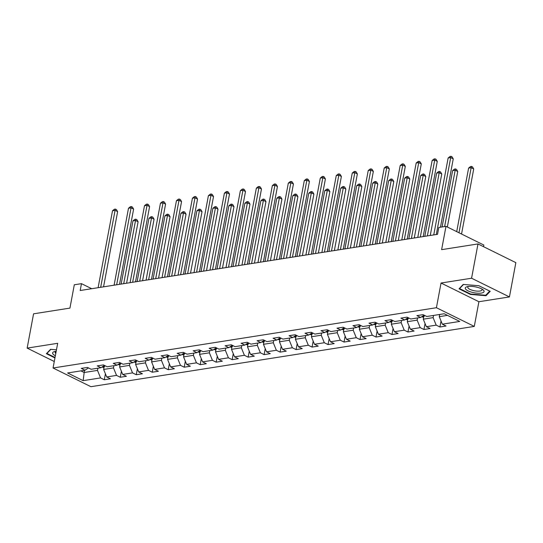 <?xml version="1.0" encoding="UTF-8"?>
<svg xmlns="http://www.w3.org/2000/svg" width="543" height="543" viewBox="0 0 543 543"><rect width="100%" height="100%" fill="white"/><g stroke="black" fill="none" stroke-linecap="round" stroke-linejoin="round"><path stroke-width="0.81" d="M483.535 246.678L483.847 245.042L445.986 226.343L438.812 227.469L437.529 234.325L80.188 290.519L81.47 283.656L74.303 284.783L69.938 308.098L33.564 313.82L27.15 348.111L54.273 361.502M509.436 296.926L515.85 262.636L477.989 243.943L471.575 278.226L441.045 283.025L436.423 307.718L474.283 326.411L478.906 301.725L509.436 296.926L471.575 278.226M436.423 307.718L53.058 367.998L90.919 386.691L474.283 326.411M83.147 380.65L100.564 377.914L104.297 379.761L110.446 378.79L106.706 376.951L116.541 375.403L120.281 377.242L126.424 376.279L122.691 374.432L132.526 372.885L136.259 374.731L142.409 373.767L138.675 371.921L148.511 370.374L152.244 372.22L158.393 371.256L154.653 369.41L164.488 367.862L168.228 369.708L174.371 368.738L170.638 366.898L180.473 365.351L184.206 367.197L190.355 366.226L186.622 364.38L196.457 362.839L200.191 364.679L206.333 363.715L202.6 361.869L212.435 360.321L216.168 362.167L222.318 361.204L218.585 359.357L228.42 357.81L232.153 359.656L238.302 358.685L234.569 356.846L244.404 355.298L248.137 357.145L254.28 356.174L250.547 354.328L260.382 352.787L264.115 354.627L270.265 353.663L266.532 351.816L276.367 350.269L280.1 352.115L286.249 351.151L282.509 349.305L292.344 347.758L296.084 349.604L302.227 348.633L298.494 346.794L308.329 345.246L312.062 347.092L318.212 346.122L314.478 344.276L324.314 342.735L328.047 344.574L334.196 343.61L330.456 341.764L340.291 340.217L344.031 342.063L350.174 341.099L346.441 339.253L356.276 337.705L360.009 339.551L366.158 338.588L362.425 336.741L372.26 335.194L375.994 337.04L382.136 336.069L378.403 334.23L388.238 332.683L391.971 334.522L398.121 333.558L394.388 331.712L404.223 330.164L407.956 332.011L414.105 331.047L410.372 329.201L420.207 327.653L423.94 329.499L430.083 328.535L426.35 326.689L436.185 325.142L439.918 326.988L446.068 326.017L442.335 324.178L459.751 321.436L444.194 313.752L426.778 316.494L423.045 314.648L416.902 315.619L420.635 317.458L410.8 319.006L407.067 317.16L400.917 318.13L404.65 319.976L394.815 321.517L391.082 319.678L384.933 320.641L388.673 322.488L378.838 324.035L375.098 322.189L368.955 323.153L372.688 324.999L362.853 326.547L359.12 324.7L352.97 325.664L356.703 327.51L346.868 329.058L343.135 327.212L336.986 328.182L340.726 330.022L330.891 331.569L327.151 329.73L321.008 330.694L324.741 332.54L314.906 334.088L311.173 332.241L305.023 333.205L308.757 335.051L298.921 336.599L295.188 334.753L289.046 335.717L292.779 337.563L282.944 339.11L279.211 337.264L273.061 338.235L276.794 340.074L266.959 341.622L263.226 339.782L257.077 340.746L260.81 342.592L250.975 344.14L247.241 342.294L241.099 343.257L244.832 345.104L234.997 346.651L231.264 344.805L225.114 345.769L228.847 347.615L219.012 349.163L215.279 347.316L209.13 348.287L212.87 350.126L203.034 351.674L199.295 349.828L193.152 350.798L196.885 352.645L187.05 354.185L183.317 352.346L177.167 353.31L180.9 355.156L171.065 356.703L167.332 354.857L161.183 355.821L164.923 357.667L155.088 359.215L151.348 357.369L145.205 358.339L148.938 360.179L139.103 361.726L135.37 359.88L129.22 360.851L132.954 362.697L123.118 364.238L119.385 362.398L113.243 363.362L116.976 365.208L107.141 366.756L103.408 364.91L97.258 365.873L100.991 367.72L91.156 369.267L87.423 367.421L81.274 368.392L85.007 370.231L67.597 372.973L83.147 380.65L84.179 372.498L97.496 370.407L97.91 368.202M433.531 315.429L433.117 317.635L423.282 319.182L424.035 315.157L420.635 317.458M436.185 325.142L433.117 317.635M426.35 326.689L423.282 319.182M417.553 317.947L417.139 320.146L407.304 321.694L408.058 317.669L404.65 319.976M420.207 327.653L417.139 320.146M410.372 329.201L407.304 321.694M401.569 320.458L401.155 322.657L391.32 324.205L392.073 320.18L388.673 322.488M404.223 330.164L401.155 322.657M394.388 331.712L391.32 324.205M385.584 322.97L385.177 325.176L375.342 326.716L376.089 322.698M376.109 322.685L372.688 324.999M388.238 332.683L385.177 325.176M378.403 334.23L375.342 326.716M369.607 325.481L369.192 327.687L359.357 329.234L360.111 325.209M360.124 325.196L356.703 327.51M372.26 335.194L369.192 327.687M362.425 336.741L359.357 329.234M353.622 327.999L353.208 330.198L343.373 331.746L344.126 327.721M344.14 327.714L340.726 330.022M356.276 337.705L353.208 330.198M346.441 339.253L343.373 331.746M337.637 330.511L337.23 332.71L327.395 334.257L328.148 330.232M328.162 330.225L324.741 332.54M340.291 340.217L337.23 332.71M330.456 341.764L327.395 334.257M321.66 333.022L321.246 335.228L311.411 336.769L312.164 332.75M312.177 332.737L308.757 335.051M324.314 342.735L321.246 335.228M314.478 344.276L311.411 336.769M305.675 335.533L305.261 337.739L295.426 339.287L296.179 335.262M296.193 335.248L292.779 337.563M308.329 345.246L305.261 337.739M298.494 346.794L295.426 339.287M289.69 338.051L289.283 340.251L279.448 341.798L280.202 337.773M280.215 337.766L276.794 340.074M292.344 347.758L289.283 340.251M282.509 349.305L279.448 341.798M273.713 340.563L273.299 342.762L263.464 344.31L264.217 340.285M264.231 340.278L260.81 342.592M276.367 350.269L273.299 342.762M266.532 351.816L263.464 344.31M257.728 343.074L257.314 345.28L247.479 346.821L248.232 342.796M248.253 342.789L244.832 345.104M260.382 352.787L257.314 345.28M250.547 354.328L247.479 346.821M241.75 345.586L241.336 347.791L231.501 349.339L232.255 345.314L228.847 347.615M244.404 355.298L241.336 347.791M234.569 356.846L231.501 349.339M225.766 348.104L225.352 350.303L215.517 351.85L216.27 347.825L212.87 350.126M228.42 357.81L225.352 350.303M218.585 359.357L215.517 351.85M209.781 350.615L209.374 352.814L199.539 354.362L200.286 350.337L196.885 352.645M212.435 360.321L209.374 352.814M202.6 361.869L199.539 354.362M193.803 353.126L193.389 355.326L183.554 356.873L184.308 352.848L180.9 355.156M196.457 362.839L193.389 355.326M186.622 364.38L183.554 356.873M177.819 355.638L177.405 357.844L167.57 359.391L168.323 355.366L164.923 357.667M180.473 365.351L177.405 357.844M170.638 366.898L167.57 359.391M161.834 358.156L161.427 360.355L151.592 361.903L152.345 357.878L148.938 360.179M164.488 367.862L161.427 360.355M154.653 369.41L151.592 361.903M145.857 360.667L145.443 362.867L135.607 364.414L136.361 360.389L132.954 362.697M148.511 370.374L145.443 362.867M138.675 371.921L135.607 364.414M129.872 363.179L129.458 365.378L119.623 366.925L120.376 362.9L116.976 365.208M132.526 372.885L129.458 365.378M122.691 374.432L119.623 366.925M113.887 365.69L113.48 367.896L103.645 369.437L104.399 365.419M104.412 365.405L100.991 367.72M116.541 375.403L113.48 367.896M106.706 376.951L103.645 369.437M84.593 370.299L84.179 372.498L80.893 370.883M88.428 367.916L85.007 370.231M100.564 377.914L97.496 370.407M445.986 226.343L441.622 249.658L477.989 243.943M53.058 367.998L57.68 343.305L27.15 348.111M91.692 288.706L81.47 283.656M439.681 314.465L439.267 316.671L447.48 315.374M442.335 324.178L439.267 316.671M104.297 379.761L105.417 373.781M120.281 377.242L121.394 371.269M136.259 374.731L137.379 368.751M152.244 372.22L153.364 366.24M168.228 369.708L169.341 363.729M184.206 367.197L185.326 361.217M200.191 364.679L201.31 358.706M216.168 362.167L217.288 356.188M232.153 359.656L233.273 353.676M248.137 357.145L249.257 351.165M264.115 354.627L265.235 348.654M280.1 352.115L281.22 346.135M296.084 349.604L297.197 343.624M312.062 347.092L313.182 341.113M328.047 344.574L329.167 338.601M344.031 342.063L345.144 336.083M360.009 339.551L361.129 333.572M375.994 337.04L377.113 331.06M391.971 334.522L393.091 328.549M407.956 332.011L409.076 326.031M423.94 329.499L425.06 323.519M439.918 326.988L441.038 321.008M56.465 349.807L50.56 349.332L46.372 353.697L54.945 357.932M441.045 283.025L478.906 301.725M478.811 285.706L463.227 284.444L459.039 288.815L470.442 294.442L486.026 295.704L490.214 291.333L478.811 285.706M486.202 294.754L486.026 295.704M470.523 293.987L470.442 294.442M103.557 286.84L117.634 211.627L115.075 210.365L100.679 287.295M112.516 210.765L114.383 209.238L115.408 209.082L115.075 210.365L112.516 210.765L98.113 287.695M115.408 209.082L116.433 209.584L117.634 211.627M103.991 367.591L102.084 367.061A3.896 2.763 -98.9 0 1 102.016 367.027M126.587 283.222L138.098 221.734L135.54 220.472L132.974 220.872L121.15 284.077M103.265 366.179A3.896 2.763 81.1 0 0 103.292 366.213C104.453 366.763 104.86 366.695 104.521 366.016M123.709 283.67L135.54 220.472L135.872 219.189L136.897 219.691L138.098 221.734M132.974 220.872L134.847 219.345L135.872 219.189M56.187 351.301A9.557 3.014 -169.4 0 0 54.653 351.538A9.557 3.014 -169.4 0 0 52.915 353.948A9.557 3.014 -169.4 0 0 55.352 355.733M55.861 351.335A7.235 2.287 -169.4 0 0 55.128 352.102A7.235 2.287 -169.4 0 0 55.359 352.875A7.235 2.287 -169.4 0 0 55.8 353.344M55.026 357.477L46.908 353.466L50.845 349.353M46.983 353.059L46.908 353.466M468.025 286.514A9.557 3.014 -169.4 0 0 467.319 286.656A9.557 3.014 -169.4 0 0 468.405 291.028A9.557 3.014 -169.4 0 0 481.329 293.084A9.557 3.014 -169.4 0 0 482.673 289.528A9.557 3.014 -169.4 0 0 468.025 286.514M468.528 286.446A7.235 2.287 -169.4 0 0 467.795 287.22A7.235 2.287 -169.4 0 0 471.989 290.172A7.235 2.287 -169.4 0 0 479.944 291.034A7.235 2.287 -169.4 0 0 482.021 289.881A7.235 2.287 -169.4 0 0 481.621 288.896M489.711 291.089L485.72 295.256L470.618 294.034L459.575 288.577L463.512 284.464M459.649 288.177L459.575 288.577M119.541 284.328L133.612 209.116L131.06 207.854L116.657 284.783M128.494 208.254L130.368 206.727L131.392 206.564L131.06 207.854L128.494 208.254L114.098 285.184M131.392 206.564L132.411 207.073L133.612 209.116M135.519 281.817L149.596 206.598L147.038 205.335L132.641 282.265M144.479 205.743L146.345 204.216L147.37 204.053L147.038 205.335L144.479 205.743L130.082 282.672M147.37 204.053L148.395 204.562L149.596 206.598M119.969 365.079L118.069 364.55A3.896 2.763 -98.9 0 1 118.001 364.516M142.571 280.704L154.076 219.223L151.517 217.96L148.958 218.361L137.135 281.559M119.25 363.667A3.896 2.763 81.1 0 0 119.277 363.695C120.431 364.244 120.845 364.183 120.505 363.505M139.694 281.159L151.517 217.96L151.85 216.677L152.875 217.18L154.076 219.223M148.958 218.361L150.832 216.833L151.85 216.677M135.954 362.568L134.046 362.038A3.896 2.763 -98.9 0 1 133.978 362.005M158.556 278.192L170.061 216.705L167.502 215.442L164.943 215.849L153.112 279.048M135.227 361.156A3.896 2.763 81.1 0 0 135.261 361.183C136.415 361.733 136.822 361.672 136.49 360.993M155.678 278.647L167.502 215.442L167.835 214.159L168.859 214.668L170.061 216.705M164.943 215.849L166.81 214.322L167.835 214.159M151.504 279.299L165.581 204.087L163.022 202.824L148.626 279.754M160.457 203.225L162.33 201.704L163.355 201.541L163.022 202.824L160.457 203.225L146.06 280.161M163.355 201.541L164.38 202.044L165.581 204.087M167.488 276.787L181.559 201.575L179 200.313L164.604 277.242M176.441 200.713L178.314 199.186L179.333 199.03L179 200.313L176.441 200.713L162.045 277.643M179.333 199.03L180.357 199.532L181.559 201.575M183.466 274.276L197.543 199.064L194.985 197.801L180.588 274.731M192.426 198.202L194.292 196.675L195.317 196.518L194.985 197.801L192.426 198.202L178.029 275.131M195.317 196.518L196.342 197.021L197.543 199.064M151.938 360.057L150.031 359.527A3.896 2.763 -98.9 0 1 149.963 359.486M174.534 275.681L186.045 214.193L183.486 212.931L180.921 213.331L169.097 276.536M151.212 358.645A3.896 2.763 81.1 0 0 151.239 358.672C152.4 359.222 152.807 359.154 152.468 358.475M171.656 276.136L183.486 212.931L183.819 211.648L184.844 212.157L186.045 214.193M180.921 213.331L182.794 211.811L183.819 211.648M167.916 357.538L166.015 357.016A3.896 2.763 -98.9 0 1 165.941 356.975M190.518 273.17L202.023 211.682L199.464 210.419L196.905 210.82L185.075 274.025M167.196 356.127A3.896 2.763 81.1 0 0 167.224 356.16C168.378 356.71 168.792 356.642 168.452 355.964M187.64 273.618L199.464 210.419L199.797 209.136L200.822 209.639L202.023 211.682M196.905 210.82L198.772 209.299L199.797 209.136M183.901 355.027L181.993 354.498A3.896 2.763 -98.9 0 1 181.925 354.464M206.503 270.652L218.008 209.17L215.449 207.908L212.89 208.308L201.059 271.507M183.174 353.615A3.896 2.763 81.1 0 0 183.208 353.642C184.362 354.192 184.769 354.131 184.437 353.452M203.618 271.106L215.449 207.908L215.781 206.625L216.806 207.127L218.008 209.17M212.89 208.308L214.756 206.781L215.781 206.625M199.878 352.516L197.978 351.986A3.896 2.763 -98.9 0 1 197.91 351.952M222.481 268.14L233.992 206.659L231.433 205.39L228.868 205.797L217.044 268.995M199.159 351.104A3.896 2.763 81.1 0 0 199.186 351.131C200.34 351.681 200.754 351.62 200.415 350.941M219.603 268.595L231.433 205.39L231.766 204.107L232.784 204.616L233.992 206.659M228.868 205.797L230.741 204.27L231.766 204.107M215.863 350.004L213.956 349.475A3.896 2.763 -98.9 0 1 213.888 349.434M238.465 265.629L249.97 204.141L247.411 202.878L244.852 203.279L233.022 266.484M215.143 348.592A3.896 2.763 81.1 0 0 215.171 348.62C216.324 349.169 216.732 349.101 216.399 348.423M235.587 266.084L247.411 202.878L247.744 201.596L248.769 202.105L249.97 204.141M244.852 203.279L246.719 201.758L247.744 201.596M231.847 347.486L229.94 346.963A3.896 2.763 -98.9 0 1 229.872 346.923M254.45 263.117L265.955 201.629L263.396 200.367L260.837 200.767L249.006 263.973M231.121 346.074A3.896 2.763 81.1 0 0 231.148 346.108C232.309 346.658 232.716 346.59 232.384 345.911M251.565 263.565L263.396 200.367L263.728 199.084L264.753 199.586L265.955 201.629M260.837 200.767L262.703 199.247L263.728 199.084M247.825 344.975L245.925 344.445A3.896 2.763 -98.9 0 1 245.857 344.411M270.428 260.599L281.932 199.118L279.38 197.856L276.815 198.256L264.991 261.454M247.106 343.563A3.896 2.763 81.1 0 0 247.133 343.597C248.287 344.14 248.701 344.079 248.361 343.4M267.55 261.054L279.38 197.856L279.713 196.573L280.731 197.075L281.932 199.118M276.815 198.256L278.688 196.729L279.713 196.573M263.81 342.463L261.902 341.934A3.896 2.763 -98.9 0 1 261.835 341.9M286.412 258.088L297.917 196.607L295.358 195.337L292.799 195.745L280.969 258.943M263.084 341.052A3.896 2.763 81.1 0 0 263.117 341.079C264.271 341.628 264.679 341.567 264.346 340.889M283.534 258.543L295.358 195.337L295.691 194.055L296.716 194.564L297.917 196.607M292.799 195.745L294.666 194.218L295.691 194.055M279.794 339.952L277.887 339.423A3.896 2.763 -98.9 0 1 277.819 339.382M302.39 255.577L313.902 194.089L311.343 192.826L308.777 193.233L296.953 256.432M279.068 338.54A3.896 2.763 81.1 0 0 279.095 338.567C280.256 339.117 280.663 339.056 280.324 338.377M299.512 256.031L311.343 192.826L311.675 191.543L312.7 192.052L313.902 194.089M308.777 193.233L310.65 191.706L311.675 191.543M295.772 337.434L293.872 336.911A3.896 2.763 -98.9 0 1 293.804 336.87M318.374 253.065L329.879 191.577L327.32 190.315L324.762 190.715L312.938 253.92M295.053 336.022A3.896 2.763 81.1 0 0 295.08 336.056C296.234 336.606 296.648 336.538 296.308 335.859M315.497 253.513L327.32 190.315L327.653 189.032L328.678 189.534L329.879 191.577M324.762 190.715L326.635 189.195L327.653 189.032M311.757 334.922L309.849 334.393A3.896 2.763 -98.9 0 1 309.781 334.359M334.359 250.554L345.864 189.066L343.305 187.803L340.746 188.204L328.915 251.409M311.03 333.511A3.896 2.763 81.1 0 0 311.064 333.545C312.218 334.094 312.625 334.026 312.293 333.348M331.481 251.002L343.305 187.803L343.638 186.52L344.662 187.023L345.864 189.066M340.746 188.204L342.613 186.677L343.638 186.52M327.741 332.411L325.834 331.882A3.896 2.763 -98.9 0 1 325.766 331.848M350.337 248.036L361.848 186.554L359.29 185.285L356.724 185.692L344.9 248.891M327.015 330.999A3.896 2.763 81.1 0 0 327.042 331.026C328.203 331.576 328.61 331.515 328.271 330.836M347.459 248.49L359.29 185.285L359.622 184.002L360.647 184.511L361.848 186.554M356.724 185.692L358.597 184.165L359.622 184.002M343.719 329.9L341.818 329.37A3.896 2.763 -98.9 0 1 341.744 329.329M366.321 245.524L377.826 184.036L375.267 182.774L372.708 183.181L360.878 246.379M343 328.488A3.896 2.763 81.1 0 0 343.027 328.515C344.181 329.065 344.595 329.004 344.255 328.325M363.443 245.979L375.267 182.774L375.6 181.491L376.625 182L377.826 184.036M372.708 183.181L374.575 181.654L375.6 181.491M359.704 327.381L357.796 326.859A3.896 2.763 -98.9 0 1 357.728 326.818M382.306 243.013L393.811 181.525L391.252 180.262L388.693 180.663L376.862 243.868M358.977 325.976A3.896 2.763 81.1 0 0 359.011 326.004C360.165 326.553 360.572 326.486 360.24 325.807M379.421 243.468L391.252 180.262L391.584 178.98L392.609 179.482L393.811 181.525M388.693 180.663L390.56 179.142L391.584 178.98M375.681 324.87L373.781 324.341A3.896 2.763 -98.9 0 1 373.713 324.307M398.284 240.501L409.795 179.014L407.236 177.751L404.671 178.152L392.847 241.357M374.962 323.458A3.896 2.763 81.1 0 0 374.989 323.492C376.143 324.042 376.557 323.974 376.218 323.295M395.406 240.949L407.236 177.751L407.569 176.468L408.587 176.97L409.795 179.014M404.671 178.152L406.544 176.624L407.569 176.468M391.666 322.359L389.759 321.829A3.896 2.763 -98.9 0 1 389.691 321.795M414.268 237.983L425.773 176.502L423.214 175.24L420.655 175.64L408.825 238.839M390.946 320.947A3.896 2.763 81.1 0 0 390.974 320.974C392.127 321.524 392.535 321.463 392.202 320.784M411.39 238.438L423.214 175.24L423.547 173.95L424.572 174.459L425.773 176.502M420.655 175.64L422.522 174.113L423.547 173.95M407.65 319.847L405.743 319.318A3.896 2.763 -98.9 0 1 405.675 319.277M430.253 235.472L441.758 173.984L439.199 172.722L436.64 173.129L424.809 236.327M406.924 318.436A3.896 2.763 81.1 0 0 406.951 318.463C408.112 319.012 408.519 318.951 408.187 318.273M427.368 235.927L439.199 172.722L439.531 171.439L440.556 171.948L441.758 173.984M436.64 173.129L438.506 171.602L439.531 171.439M199.451 271.765L213.528 196.546L210.969 195.283L196.573 272.213M208.403 195.69L210.277 194.163L211.302 194L210.969 195.283L208.403 195.69L194.007 272.62M211.302 194L212.32 194.509L213.528 196.546M215.428 269.253L229.506 194.034L226.947 192.772L212.551 269.701M224.388 193.172L226.255 191.652L227.279 191.489L226.947 192.772L224.388 193.172L209.992 270.109M227.279 191.489L228.304 191.998L229.506 194.034M231.413 266.735L245.49 191.523L242.931 190.26L228.535 267.19M240.373 190.661L242.239 189.14L243.264 188.978L242.931 190.26L240.373 190.661L225.976 267.59M243.264 188.978L244.289 189.48L245.49 191.523M247.398 264.224L261.475 189.012L258.916 187.749L244.52 264.679M256.35 188.149L258.224 186.622L259.249 186.466L258.916 187.749L256.35 188.149L241.954 265.079M259.249 186.466L260.267 186.968L261.475 189.012M263.375 261.712L277.453 186.5L274.894 185.231L260.497 262.167M272.335 185.638L274.201 184.111L275.226 183.948L274.894 185.231L272.335 185.638L257.939 262.568M275.226 183.948L276.251 184.457L277.453 186.5M279.36 259.201L293.437 183.982L290.878 182.719L276.482 259.649M288.319 183.12L290.186 181.6L291.211 181.437L290.878 182.719L288.319 183.12L273.916 260.056M291.211 181.437L292.236 181.946L293.437 183.982M295.344 256.683L309.415 181.471L306.863 180.208L292.46 257.138M304.297 180.609L306.171 179.088L307.195 178.925L306.863 180.208L304.297 180.609L289.901 257.538M307.195 178.925L308.214 179.428L309.415 181.471M311.322 254.172L325.4 178.959L322.841 177.697L308.444 254.626M320.282 178.097L322.148 176.57L323.173 176.414L322.841 177.697L320.282 178.097L305.885 255.027M323.173 176.414L324.198 176.916L325.4 178.959M327.307 251.66L341.384 176.448L338.825 175.179L324.429 252.115M336.26 175.586L338.133 174.059L339.158 173.896L338.825 175.179L336.26 175.586L321.863 252.515M339.158 173.896L340.183 174.405L341.384 176.448M343.291 249.149L357.362 173.93L354.803 172.667L340.407 249.597M352.244 173.074L354.117 171.547L355.136 171.384L354.803 172.667L352.244 173.074L337.848 250.004M355.136 171.384L356.16 171.893L357.362 173.93M359.269 246.631L373.346 171.418L370.788 170.156L356.391 247.085M368.229 170.556L370.095 169.036L371.12 168.873L370.788 170.156L368.229 170.556L353.832 247.486M371.12 168.873L372.145 169.375L373.346 171.418M375.254 244.119L389.331 168.907L386.772 167.644L372.376 244.574M384.206 168.045L386.08 166.518L387.105 166.362L386.772 167.644L384.206 168.045L369.81 244.974M387.105 166.362L388.123 166.864L389.331 168.907M391.231 241.608L405.309 166.396L402.75 165.126L388.354 242.063M400.191 165.534L402.058 164.006L403.082 163.843L402.75 165.126L400.191 165.534L385.795 242.463M403.082 163.843L404.107 164.353L405.309 166.396M407.216 239.096L421.293 163.877L418.734 162.615L404.338 239.544M416.176 163.022L418.042 161.495L419.067 161.332L418.734 162.615L416.176 163.022L401.779 239.952M419.067 161.332L420.092 161.841L421.293 163.877M423.201 236.578L437.278 161.366L434.719 160.104L420.323 237.033M432.153 160.504L434.027 158.984L435.052 158.821L434.719 160.104L432.153 160.504L417.757 237.434M435.052 158.821L436.07 159.323L437.278 161.366M423.628 317.329L421.728 316.807A3.896 2.763 -98.9 0 1 421.66 316.766M447.344 227.015L457.735 171.473L455.183 170.21L452.618 170.611L442.077 226.96M422.909 315.924A3.896 2.763 81.1 0 0 422.936 315.951C424.09 316.501 424.504 316.433 424.164 315.754M444.636 226.553L455.183 170.21L455.516 168.927L456.534 169.43L457.735 171.473M452.618 170.611L454.491 169.09L455.516 168.927M440.461 227.212L453.256 158.855L450.697 157.592L436.3 234.522M448.138 157.993L450.004 156.465L451.029 156.309L450.697 157.592L448.138 157.993L433.742 234.922M451.029 156.309L452.054 156.812L453.256 158.855M438.819 314.601L439.613 314.818M461.543 234.026L473.72 168.961L471.161 167.699L468.602 168.099L456.711 231.637M458.984 232.764L471.161 167.699L471.494 166.416L472.519 166.918L473.72 168.961M468.602 168.099L470.469 166.579L471.494 166.416M102.159 367.088L104.141 366.776M118.143 364.57L120.125 364.265M134.128 362.059L136.103 361.747M150.106 359.547L152.088 359.235M166.09 357.036L168.072 356.724M182.068 354.518L184.05 354.212M198.052 352.007L200.034 351.694M214.037 349.495L216.019 349.183M230.015 346.984L231.997 346.672M245.999 344.472L247.981 344.16M261.984 341.954L263.966 341.642M277.962 339.443L279.944 339.131M293.946 336.931L295.928 336.619M309.931 334.42L311.906 334.108M325.909 331.902L327.891 331.59M341.893 329.391L343.875 329.078M357.871 326.879L359.853 326.567M373.855 324.368L375.837 324.056M389.84 321.85L391.822 321.544M405.818 319.338L407.8 319.026M421.802 316.827L423.784 316.515"/></g></svg>
